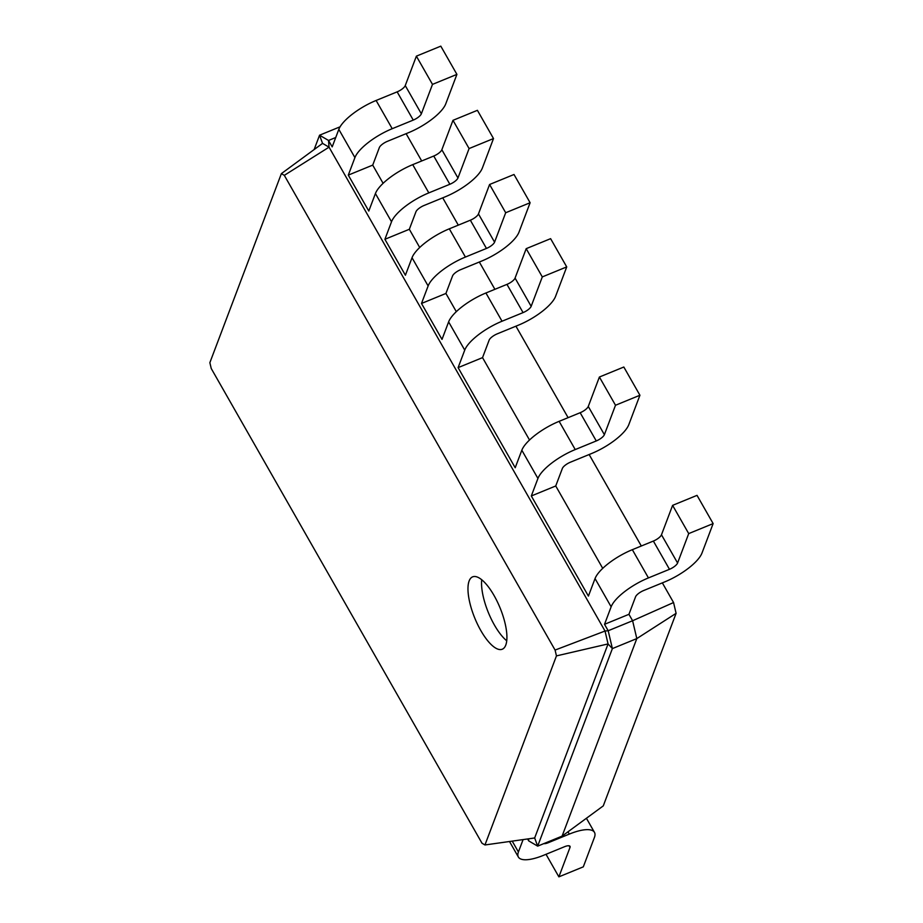<?xml version="1.0" encoding="UTF-8"?>
<svg xmlns="http://www.w3.org/2000/svg" width="923" height="923" viewBox="0 0 923 923"><rect width="100%" height="100%" fill="white"/><g stroke="black" fill="none" stroke-linecap="round" stroke-linejoin="round"><path stroke-width="1.38" d="M543.785 843.634A7.822 2.573 150.3 0 0 548.285 842.711L569.318 834.092A35.974 11.814 -29.7 0 1 594.481 832.384A35.974 11.814 -29.7 0 1 594.424 837.426L583.301 866.847L558.876 876.85L570.01 847.429A7.822 2.573 150.3 0 0 570.022 846.333A7.822 2.573 150.3 0 0 564.553 846.703L543.52 855.321A35.974 11.814 -29.7 0 1 518.368 857.029A35.974 11.814 -29.7 0 1 518.414 851.987L523.099 839.595M662.345 582.875L673.559 602.534L676.098 613.334L603.273 805.883L562.084 836.134L537.671 846.137L528.694 840.888L527.598 838.961M558.876 876.85L546.012 854.294M406.12 133.662L421.696 160.971M442.728 197.845L458.293 225.143M479.325 262.017L494.901 289.314M515.934 326.188L568.106 417.658M589.139 454.531L641.312 546.001M528.694 840.888L528.544 838.834M482.014 843.241L211.24 368.519L209.867 362.681L281.377 173.628L284.307 175.347L555.081 650.069L556.454 655.895L484.956 844.96L482.014 843.241M676.098 613.334L636.812 638.589L562.084 836.134M673.559 602.534L632.601 620.741L636.812 638.589L612.387 648.592L537.671 846.137L534.671 837.969L484.956 844.96M628.944 614.314L635.566 596.8A7.822 2.573 -29.7 0 1 643.677 590.524L664.71 581.905A35.974 11.814 150.3 0 0 701.999 553.015L713.133 523.595L688.708 533.598L677.586 563.018A7.822 2.573 -29.7 0 1 669.475 569.306L648.442 577.913A35.974 11.814 150.3 0 0 611.141 606.815L604.519 624.317L628.944 614.314L632.601 620.741L608.188 630.744L612.387 648.592L608.061 643.931L534.671 837.969M555.738 485.971L562.361 468.457A7.822 2.573 -29.7 0 1 570.472 462.181L591.493 453.562A35.974 11.814 150.3 0 0 628.794 424.672L639.927 395.252L615.503 405.255L604.38 434.675A7.822 2.573 -29.7 0 1 596.27 440.952L575.237 449.57A35.974 11.814 150.3 0 0 537.936 478.46L531.313 495.974L555.738 485.971L602.731 568.36M482.533 357.628L489.155 340.114A7.822 2.573 -29.7 0 1 497.266 333.838L518.288 325.219A35.974 11.814 150.3 0 0 555.588 296.329L566.722 266.909L542.297 276.912L531.163 306.332A7.822 2.573 -29.7 0 1 523.064 312.609L502.031 321.227A35.974 11.814 150.3 0 0 464.731 350.117L458.108 367.631L482.533 357.628L529.525 440.017M419.711 247.491L409.327 229.285L384.903 239.288L405.405 275.227L412.027 257.713A35.974 11.814 150.3 0 1 449.316 228.812L470.349 220.205A7.822 2.573 -29.7 0 0 478.46 213.917L489.582 184.496L514.007 174.493L530.114 202.737L518.991 232.158A35.974 11.814 150.3 0 1 481.691 261.047L460.658 269.666A7.822 2.573 -29.7 0 0 452.547 275.942L445.924 293.456L456.32 311.674M335.741 137.504L328.53 140.458L332.188 146.872L338.822 129.358A35.974 11.814 150.3 0 1 376.111 100.469L397.144 91.862A7.822 2.573 -29.7 0 0 405.255 85.574L416.377 56.153L440.802 46.15L456.908 74.382L445.774 103.803A35.974 11.814 150.3 0 1 408.485 132.704L387.452 141.311A7.822 2.573 -29.7 0 0 379.341 147.599L372.719 165.113L383.103 183.319M469.138 580.948A39.101 13.626 -112.3 0 0 477.664 624.559A39.101 13.626 -112.3 0 0 502.262 649.227A39.101 13.626 -112.3 0 0 500.058 607.865A39.101 13.626 -112.3 0 0 472.622 576.852A39.101 13.626 -112.3 0 0 469.138 580.948M340.079 126.809L319.554 135.208L328.53 140.458L329.038 147.172L605.027 631.032L608.061 643.931L556.454 655.895M314.132 149.572L319.554 135.208L322.554 143.377L329.038 147.172L284.307 175.347M604.519 624.317L608.188 630.744L605.027 631.032L555.081 650.069M372.719 165.113L348.294 175.116L368.796 211.044L375.419 193.542L391.525 221.774L384.903 239.288M531.313 495.974L588.413 596.085L595.047 578.571L611.141 606.815M409.327 229.285L415.95 211.771A7.822 2.573 -29.7 0 1 424.049 205.483L445.082 196.876A35.974 11.814 150.3 0 0 482.383 167.986L493.505 138.554L469.092 148.557L457.958 177.989A7.822 2.573 -29.7 0 1 449.859 184.265L428.826 192.884A35.974 11.814 150.3 0 0 391.525 221.774M458.108 367.631L515.207 467.742L521.83 450.228L537.936 478.46M445.924 293.456L421.499 303.459L442.002 339.399L448.624 321.885L464.731 350.117M322.554 143.377L281.377 173.628M481.725 579.748A39.101 13.626 -112.3 0 0 506.727 640.77M456.908 74.382L432.483 84.385L421.361 113.806A7.822 2.573 -29.7 0 1 413.25 120.094L392.217 128.701A35.974 11.814 150.3 0 0 354.917 157.602L348.294 175.116M713.133 523.595L697.027 495.363L672.602 505.366L661.479 534.786A7.822 2.573 -29.7 0 1 653.369 541.063L632.336 549.681A35.974 11.814 150.3 0 0 595.047 578.571M493.505 138.554L477.41 110.322L452.985 120.325L441.852 149.745A7.822 2.573 -29.7 0 1 433.752 156.033L412.719 164.64A35.974 11.814 150.3 0 0 375.419 193.542M639.927 395.252L623.821 367.019L599.396 377.022L588.274 406.443A7.822 2.573 -29.7 0 1 580.163 412.719L559.13 421.338A35.974 11.814 150.3 0 0 521.83 450.228M530.114 202.737L505.689 212.74L494.566 242.161A7.822 2.573 -29.7 0 1 486.456 248.437L465.423 257.056A35.974 11.814 150.3 0 0 428.134 285.945L421.499 303.459M566.722 266.909L550.616 238.665L526.191 248.668L515.069 278.088A7.822 2.573 -29.7 0 1 506.958 284.376L485.925 292.983A35.974 11.814 150.3 0 0 448.624 321.885M416.377 56.153L432.483 84.385M672.602 505.366L688.708 533.598M452.985 120.325L469.092 148.557M599.396 377.022L615.503 405.255M489.582 184.496L505.689 212.74M526.191 248.668L542.297 276.912M548.285 842.711L547.858 841.961M569.318 834.092L568.003 831.796M518.414 851.987L512.219 841.13M570.01 847.429L569.064 845.78M338.822 129.358L354.917 157.602M412.027 257.713L428.134 285.945M376.111 100.469L392.217 128.701M397.144 91.862L413.25 120.094M405.255 85.574L421.361 113.806M632.336 549.681L648.442 577.913M653.369 541.063L669.475 569.306M661.479 534.786L677.586 563.018M412.719 164.64L428.826 192.884M433.752 156.033L449.859 184.265M441.852 149.745L457.958 177.989M559.13 421.338L575.237 449.57M580.163 412.719L596.27 440.952M588.274 406.443L604.38 434.675M449.316 228.812L465.423 257.056M470.349 220.205L486.456 248.437M478.46 213.917L494.566 242.161M485.925 292.983L502.031 321.227M506.958 284.376L523.064 312.609M515.069 278.088L531.163 306.332M586.417 818.263L594.481 832.384M509.508 841.511L518.368 857.029"/></g></svg>
